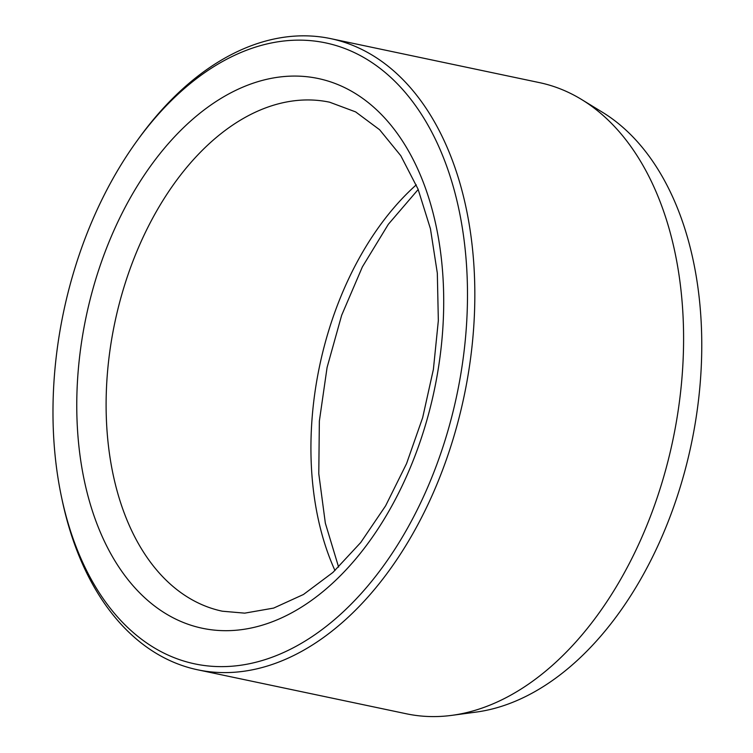 <?xml version="1.0" encoding="UTF-8"?>
<svg xmlns="http://www.w3.org/2000/svg" width="753" height="753" viewBox="0 0 753 753"><rect width="100%" height="100%" fill="white"/><g stroke="black" fill="none" stroke-linecap="round" stroke-linejoin="round"><path stroke-width="1.13" d="M61.68 497.846L62.358 501.046A322.519 204.279 -78.1 0 0 197.672 669.803L406.432 713.797A322.519 204.279 -78.1 0 0 451.894 715.35L476.075 712.103A314.152 198.98 -78.1 0 0 698.897 396.709A314.152 198.98 -78.1 0 0 602.475 112.272L581.664 99.547A322.519 204.279 -78.1 0 0 539.449 82.623L330.68 38.629A322.519 204.279 -78.1 0 0 138.778 138.43L136.867 141.075A317.314 200.985 -78.1 0 0 61.68 497.846A317.314 200.985 -78.1 0 0 273 656.889A317.314 200.985 -78.1 0 0 464.592 346.841A317.314 200.985 -78.1 0 0 368.641 60.428A317.314 200.985 -78.1 0 0 136.867 141.075M197.672 669.803A322.519 204.279 -78.1 0 0 471.886 347.566A322.519 204.279 -78.1 0 0 330.68 38.629M451.894 715.35A322.519 204.279 -78.1 0 0 680.646 391.551A322.519 204.279 -78.1 0 0 581.664 99.547M229.627 630.628A280.907 177.915 -78.1 0 0 432.213 209.748A280.907 177.915 -78.1 0 0 118.87 219.782A280.907 177.915 -78.1 0 0 229.627 630.628M329.626 102.201A260.096 164.738 -78.1 0 0 114.795 322.736A260.096 164.738 -78.1 0 0 222.361 611.21L244.716 613.149L273.65 608.085L303.45 594.494L332.93 572.431L360.725 542.527L385.611 505.828L406.535 463.679L422.668 417.633L433.399 369.356L438.34 320.609L437.324 273.151L430.443 228.761L418.047 189.107L400.794 155.711L379.625 129.751L355.623 111.896L329.626 102.201M334.981 570.548A260.096 164.738 101.9 0 1 416.268 184.852M338.615 567.103L325.343 523.175L318.783 473.75L319.357 421.068L327.084 367.464L341.646 315.309L362.381 266.873L388.332 224.3L418.197 189.474"/></g></svg>
